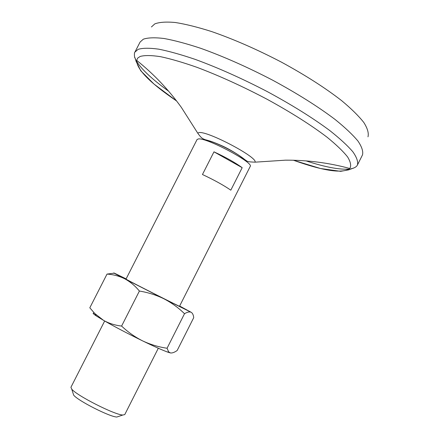 <?xml version="1.0" encoding="UTF-8"?>
<svg xmlns="http://www.w3.org/2000/svg" width="439" height="439" viewBox="0 0 439 439"><rect width="100%" height="100%" fill="white"/><g stroke="black" fill="none" stroke-linecap="round" stroke-linejoin="round"><path stroke-width="0.66" d="M139.393 291.046L121.603 326.062C115.023 325.315 109.015 323.422 103.571 320.382L94.819 313.55L89.808 307.805L107.017 274.084C113.267 274.479 119.178 276.054 124.742 278.803C130.224 281.767 135.108 285.844 139.393 291.046C148.097 292.467 156.289 295.057 163.966 298.816C171.633 302.822 178.481 307.788 184.506 313.709C187.25 312.085 189.418 311.586 191.009 312.206C192.507 313.023 193.412 314.84 193.72 317.666L177.153 350.514C174.464 352.385 172.231 353.197 170.442 352.951L168.664 351.886L167.061 348.248L184.506 313.709M114.129 273.184L107.017 274.084M126.114 278.88L115.309 273.596C111.517 271.829 114.661 273.563 124.742 278.803L163.966 298.816L191.009 312.206L179.644 306.038M121.603 326.062C127.974 332.114 134.987 337.059 142.648 340.9C150.506 344.577 158.644 347.024 167.061 348.248M198.444 138.922C206.692 137.539 254.23 162.869 250.214 166.441L179.518 306.279C181.164 307.448 132.726 282.946 126.822 279.621L125.993 279.127L197.084 139.492L198.444 138.922M242.185 167.687L230.81 190.175C223.528 185.181 214.073 179.963 202.456 174.513L213.974 151.834C225.619 157.2 235.024 162.485 242.185 167.687L213.974 151.834M104.663 321.013L70.92 387.291L71.738 389.119C76.638 395.566 114.705 414.877 122.805 415.025L124.758 414.603L158.309 348.231M73.088 393.349L73.653 395.122C77.857 400.714 109.832 416.935 116.823 417.028L118.59 416.435M151.428 26.955L154.791 23.887C159.445 22.126 166.321 21.67 175.413 22.515C185.713 24.156 197.769 27.163 211.571 31.542C233.762 39.241 257.029 49.431 281.372 62.108C305.286 75.124 325.436 88.019 341.822 100.794C351.463 108.845 358.811 116.099 363.86 122.547C367.542 128.413 368.914 133.171 367.986 136.825M176.566 100.97L153.985 84.052L140.765 70.794L136.013 61.169L135.025 57.948C134.312 58.069 134.142 52.098 134.899 52.137L140.096 42.051L143.333 39.186C147.932 37.628 154.824 37.397 164.01 38.489C174.459 40.399 186.734 43.686 200.848 48.35C223.566 56.505 247.475 67.101 272.575 80.145C297.247 93.502 318.077 106.606 335.061 119.446C345.059 127.519 352.704 134.729 357.988 141.089C361.857 146.835 363.36 151.433 362.499 154.885L357.428 165.031C356.693 166.491 355.146 167.588 352.786 168.335L348.632 169.877L340.62 171.331L320.547 168.516L293.417 160.251M176.544 100.943C149.973 82.883 136.661 69.34 136.595 60.319L137.742 58.063L140.189 56.444C144.672 55.199 151.45 55.276 160.531 56.68C170.864 58.881 183.003 62.431 196.946 67.321C219.396 75.788 242.838 86.472 267.285 99.368C291.233 112.505 311.136 125.104 327.006 137.171C336.247 144.683 343.111 151.274 347.595 156.937C350.668 161.964 351.409 165.821 349.806 168.51C342.469 173.767 323.686 171.012 293.45 160.251M94.544 313.276C92.206 312.689 92.783 313.572 96.289 315.932L103.571 320.382C114.464 326.638 127.486 333.475 142.648 340.9C153.869 346.338 162.106 350.037 167.363 351.99L170.442 352.951M206.917 140.831C212.207 140.063 240.819 154.577 243.321 159.297M199.048 132.583C207.751 130.866 258.198 157.579 255.026 162.167C246.043 161.821 247.969 161.486 244.572 159.494C244.874 159.434 234.272 151.422 222.502 146.028C213.134 141.808 208.887 140.623 205.046 139.651C203.059 138.658 201.94 139.119 197.693 133.077L199.048 132.583M134.899 52.137L138.098 49.355C142.62 47.961 149.452 47.895 158.594 49.146C168.999 51.209 181.252 54.639 195.355 59.435C218.073 67.771 242.015 78.471 267.17 91.542C291.902 104.905 312.793 117.926 329.837 130.602C339.874 138.543 347.551 145.611 352.863 151.795C356.759 157.365 358.279 161.777 357.428 165.031M353.433 168.175L350.75 168.861M349.197 169.075C339.501 169.833 325.123 167.105 306.06 160.899M168.576 91.147C152.306 79.432 141.616 69.439 136.502 61.169M135.755 59.786L134.724 57.218M116.823 417.028L122.805 415.025M73.653 395.122L71.738 389.119M349.828 168.494C328.838 162.792 307.377 160.021 285.432 160.175L255.026 162.167M136.6 60.313C153.59 73.884 168.505 89.567 181.34 107.363L197.693 133.077M167.363 351.99L168.664 351.886M96.289 315.932L94.819 313.55"/></g></svg>
